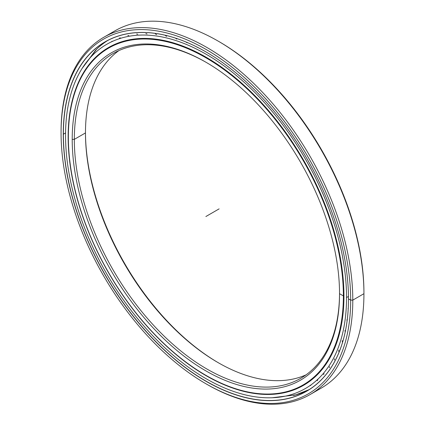 <?xml version="1.0" encoding="UTF-8"?>
<svg xmlns="http://www.w3.org/2000/svg" width="425" height="425" viewBox="0 0 425 425"><rect width="100%" height="100%" fill="white"/><g stroke="black" fill="none" stroke-linecap="round" stroke-linejoin="round"><path stroke-width="0.64" d="M110.006 47.239A194.56 112.328 60 0 1 119.207 42.59A194.56 112.328 -120 0 0 111.339 46.447L108.657 47.998A194.56 112.328 60 0 1 258.586 100.125A194.56 112.328 60 0 1 343.512 295.917A194.56 112.328 -120 0 0 205.934 57.635A194.56 112.328 -120 0 0 68.361 137.062A194.56 112.328 60 0 1 108.657 47.998M313.177 378.553A194.56 112.328 60 0 1 305.899 383.435A194.56 112.328 -120 0 0 313.177 378.553L303.216 384.986A194.56 112.328 60 0 1 205.928 375.344A194.56 112.328 -120 0 0 343.512 295.917L343.947 295.667L343.512 295.917A194.56 112.328 60 0 1 303.216 384.986M218.599 362.908A189.024 109.135 60 0 1 85.468 132.318A189.024 109.135 -120 0 0 218.599 362.908M85.468 132.929A187.526 108.269 -120 0 0 218.067 362.599A187.526 108.269 -120 0 0 306.096 374.818A187.526 108.269 60 0 1 163.705 317.757A187.526 108.269 60 0 1 85.468 132.929L74.327 139.363A187.526 108.269 -120 0 0 156.188 328.079A187.526 108.269 -120 0 0 300.693 378.319A187.526 108.269 -120 0 0 339.533 293.085A187.526 108.269 60 0 1 206.667 368.879A187.526 108.269 60 0 1 74.327 139.363L72.207 139.363A189.024 109.135 -120 0 0 205.87 370.871A189.024 109.135 -120 0 0 339.533 293.696L339.533 293.696A189.024 109.135 60 0 1 205.87 370.871A189.024 109.135 60 0 1 72.207 139.363A189.024 109.135 60 0 1 205.87 62.188A189.024 109.135 60 0 1 339.533 293.696L339.533 293.696A189.024 109.135 -120 0 0 205.87 62.188A189.024 109.135 -120 0 0 72.207 139.363L74.327 139.363A187.526 108.269 60 0 1 206.401 62.496A187.526 108.269 -120 0 0 113.167 53.513A187.526 108.269 -120 0 0 74.327 139.363L85.468 132.929A187.526 108.269 60 0 1 118.904 50.586A187.526 108.269 -120 0 0 85.468 132.929L85.468 132.929M343.947 295.667L343.379 295.917A194.464 112.274 60 0 1 205.87 375.307A194.464 112.274 60 0 1 68.361 137.142A194.464 112.274 60 0 1 205.87 57.747A194.464 112.274 60 0 1 343.379 295.917A194.464 112.274 -120 0 0 205.87 57.747A194.464 112.274 -120 0 0 68.361 137.142A194.464 112.274 -120 0 0 205.87 375.312A194.464 112.274 -120 0 0 343.379 295.917L339.533 293.696M293.866 395.388A201.593 116.392 -120 0 0 294.727 395.165A201.593 116.392 -120 0 0 310.091 389.109A201.593 116.392 60 0 1 293.866 395.388M107.631 40.54A201.593 116.392 -120 0 0 95.567 50.283A201.593 116.392 -120 0 0 95.195 50.665A201.593 116.392 60 0 1 107.631 40.54M348.484 298.791L348.484 298.865A201.684 116.445 60 0 1 205.87 381.204A201.684 116.445 60 0 1 63.256 134.194A201.684 116.445 -120 0 0 205.87 381.204A201.684 116.445 -120 0 0 348.484 298.865A201.684 116.445 -120 0 0 205.87 51.855A201.684 116.445 -120 0 0 63.256 134.194A201.684 116.445 60 0 1 205.87 51.855A201.684 116.445 60 0 1 348.484 298.865L350.673 300.13L352.793 300.13A206.279 119.096 -120 0 0 206.933 47.488A206.279 119.096 -120 0 0 61.067 131.707L61.067 132.929A204.781 118.23 60 0 1 205.87 49.327A204.781 118.23 60 0 1 350.673 300.13A204.781 118.23 60 0 1 205.87 383.733A204.781 118.23 60 0 1 61.067 132.929L61.067 131.707A206.279 119.096 60 0 1 103.79 37.273A206.279 119.096 60 0 1 262.751 92.538A206.279 119.096 60 0 1 352.793 300.13L363.933 293.696A206.279 119.096 -120 0 0 273.886 86.105A206.279 119.096 -120 0 0 114.931 30.844A206.279 119.096 -120 0 0 109.512 34.319A206.279 119.096 60 0 1 218.073 41.06A206.279 119.096 60 0 1 363.933 293.696L363.933 292.474A204.781 118.23 -120 0 0 219.13 41.671L218.073 41.06M348.484 298.828A201.593 116.392 60 0 1 205.918 381.082A201.593 116.392 60 0 1 63.389 134.194L63.389 134.194A201.593 116.392 -120 0 0 151.385 337.067A201.593 116.392 -120 0 0 306.733 391.074A201.593 116.392 -120 0 0 348.484 298.828M99.939 45.119A204.781 118.23 -120 0 0 99.625 45.464A204.781 118.23 60 0 1 99.939 45.119M295.529 394.953L309.161 389.603A201.593 116.392 60 0 1 293.494 395.478A201.593 116.392 -120 0 0 310.091 389.109M65.551 132.945L63.389 134.194L65.551 132.945M205.907 51.877A201.593 116.392 -120 0 0 105.14 41.91A201.593 116.392 -120 0 0 63.389 134.194A201.593 116.392 60 0 1 205.907 51.877M218.604 41.368A204.781 118.23 60 0 1 363.933 292.474L363.933 293.696A206.279 119.096 60 0 1 315.488 391.085M310.069 394.559L321.21 388.131A206.279 119.096 -120 0 0 363.933 293.696L352.793 300.13A206.279 119.096 60 0 1 310.069 394.559A206.279 119.096 60 0 1 206.396 384.035M205.87 383.733L206.927 384.343A206.279 119.096 -120 0 0 352.793 300.13L350.673 300.13A204.781 118.23 -120 0 0 205.87 49.327A204.781 118.23 -120 0 0 61.067 132.929A204.781 118.23 -120 0 0 205.87 383.733A204.781 118.23 -120 0 0 350.673 300.13L352.793 300.13L363.933 293.696L363.933 292.474M65.54 135.309A198.703 114.723 60 0 1 106.691 44.349A198.703 114.723 60 0 1 259.813 97.585A198.703 114.723 60 0 1 346.545 297.548L348.468 296.443L346.545 297.548A198.703 114.723 60 0 1 305.394 388.514A198.703 114.723 60 0 1 152.272 335.277A198.703 114.723 60 0 1 65.54 135.309A198.703 114.723 -120 0 0 206.04 378.67A198.703 114.723 -120 0 0 346.545 297.548A198.703 114.723 -120 0 0 206.04 54.188A198.703 114.723 -120 0 0 65.54 135.309M68.361 136.68L68.138 136.813A195.027 112.598 -120 0 0 153.266 333.078A195.027 112.598 -120 0 0 303.556 385.332A195.027 112.598 -120 0 0 343.947 296.05A195.027 112.598 -120 0 0 258.814 99.779A195.027 112.598 -120 0 0 108.529 47.531A195.027 112.598 -120 0 0 68.138 136.813L68.361 136.68M348.107 308.316L348.176 309.358M346.933 319.696L347.06 321.157M344.978 330.491L345.169 332.164M342.258 340.638L342.369 342.258M338.789 350.088L338.72 351.528M334.587 358.78L334.358 360.044M329.678 366.674L329.301 367.758M324.089 373.718L323.574 374.627M317.847 379.881L317.209 380.603M310.994 385.119L310.234 385.656M300.932 386.538L301.798 386.187M293.383 389.613L293.983 389.443M196.632 46.872L197.498 47.451M185.858 41.942L187.058 42.782M175.376 38.075L176.731 39.079M165.24 35.456L166.584 36.359M155.385 33.979L156.666 34.638M145.823 33.495L147.034 33.931M136.616 34.021L137.748 34.239M127.808 35.546L128.849 35.557M119.446 38.075L120.397 37.878M111.584 41.581L112.428 41.193M106.909 48.625L106.17 49.204M100.178 53.768L99.732 54.198M68.138 136.813A195.027 112.598 60 0 1 206.04 57.189A195.027 112.598 60 0 1 343.947 296.05A195.027 112.598 60 0 1 206.04 375.668A195.027 112.598 60 0 1 68.138 136.813M219.13 208.872L205.87 216.532M309.326 389.603L308.927 389.805L309.326 389.603M295.943 394.836L272.085 397.763L296.013 394.814M96.448 49.412L82.025 68.568L95.567 50.283M114.931 30.844L103.79 37.273M96.544 49.316L82.025 68.574M272.08 397.763L295.906 394.846"/></g></svg>
